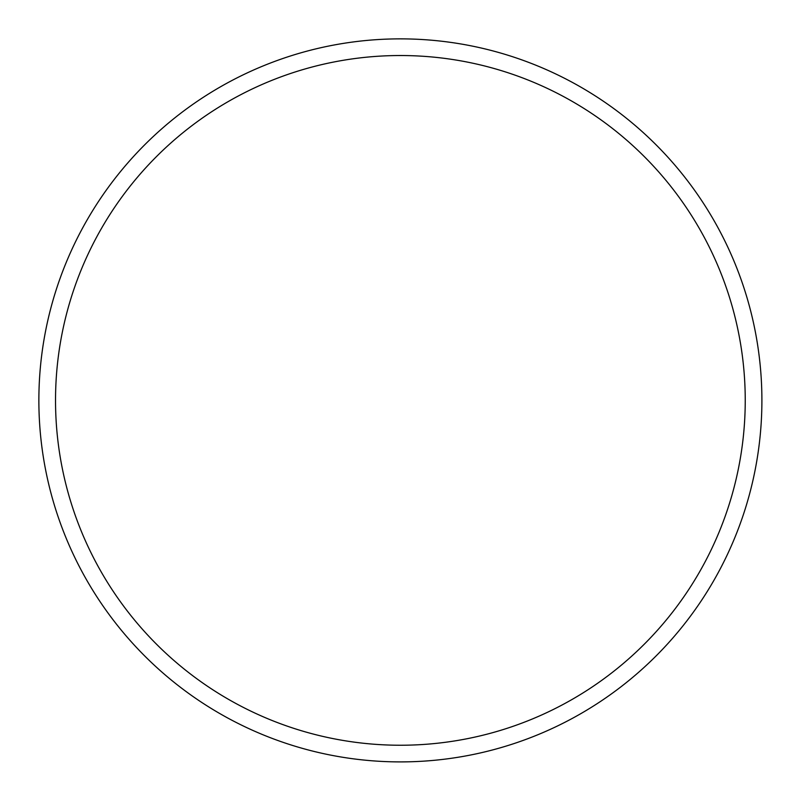 <?xml version="1.0" encoding="UTF-8"?>
<svg xmlns="http://www.w3.org/2000/svg" width="802" height="802" viewBox="0 0 802 802"><rect width="100%" height="100%" fill="white"/><g stroke="black" fill="none" stroke-linecap="round" stroke-linejoin="round"><path stroke-width="1.2" d="M400.378 745.238A344.85 344.85 0 0 1 55.528 400.378A344.85 344.85 0 0 1 400.378 55.528A344.85 344.85 0 0 1 745.238 400.378A344.85 344.85 0 0 1 400.378 745.238M761.9 400.378A361.522 361.522 0 0 0 400.378 38.867A361.522 361.522 0 0 0 38.867 400.378A361.522 361.522 0 0 0 400.378 761.9A361.522 361.522 0 0 0 761.9 400.378"/></g></svg>
